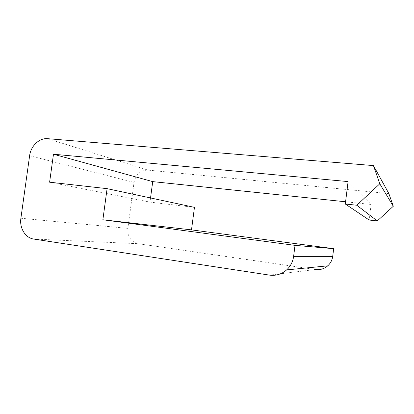 <?xml version="1.0" encoding="UTF-8"?>
<svg xmlns="http://www.w3.org/2000/svg" width="414" height="414" viewBox="0 0 414 414"><rect width="100%" height="100%" fill="white"/><g stroke="black" fill="none" stroke-linecap="round" stroke-linejoin="round"><path stroke-width="0.31" stroke-dasharray="2.07 1.55" d="M388.865 193.581L148.015 170.113C140.501 170.216 135.839 174.31 134.032 182.403L127.859 228.368C127.465 236.679 130.902 241.786 138.178 243.696L315.468 269.514L269.478 275.113M348.086 181.586L371.125 204.454L369.216 220.036M371.125 204.454L345.586 201.784M150.541 197.954L149.987 202.115L194.456 207.352M49.608 182.196L149.987 202.115M47.667 138.685L148.015 170.113M29.617 155.721L134.032 182.403M20.891 218.235L127.859 228.368M33.736 239.054L138.178 243.696"/><path stroke-width="0.62" d="M286.623 269.912C290.54 266.269 292.874 261.751 293.624 256.354L295.011 245.362L102.869 219.767L107.086 188.655L49.608 182.196L53.478 154.225L348.086 181.586L345.307 204.019L356.796 205.235L379.788 183.8L373.454 165.59L47.667 138.685C39.32 137.805 30.812 145.925 29.617 155.721L20.891 218.235C19.349 228.047 25.373 237.967 33.736 239.054L269.478 275.113C275.915 275.967 281.629 274.234 286.623 269.912L327.753 265.84C324.198 268.872 320.105 270.094 315.468 269.514M373.454 165.59L388.865 193.581L393.3 206.265L379.788 183.8M356.796 205.235L377.278 220.952L393.3 206.265M345.307 204.019L369.216 220.036L377.278 220.952M345.586 201.784L152.719 181.622L150.541 197.954M53.478 154.225L152.719 181.622M295.011 245.362L333.668 248.674L332.716 256.359C332.199 260.132 330.543 263.288 327.753 265.84M107.086 188.655L194.456 207.352L191.496 229.884L333.668 248.674M102.869 219.767L191.496 229.884M293.624 256.354L332.716 256.359"/></g></svg>
